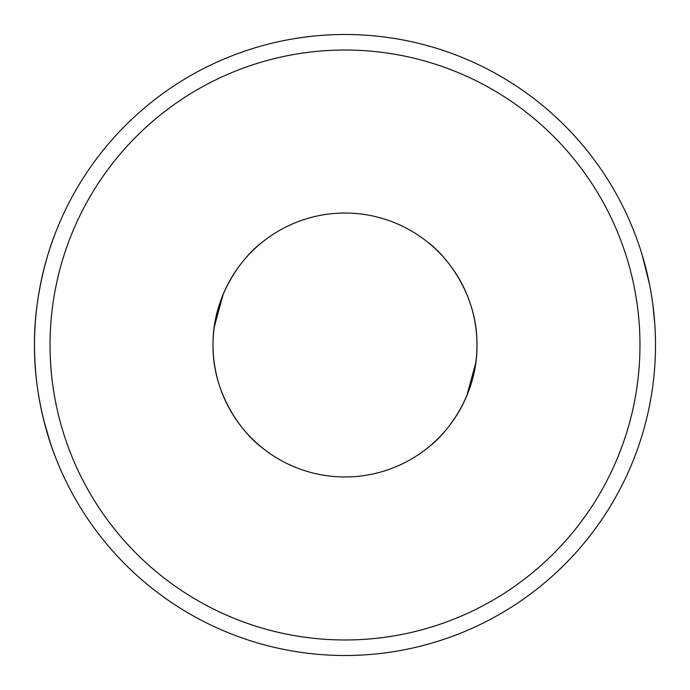 <?xml version="1.0" encoding="UTF-8"?>
<svg xmlns="http://www.w3.org/2000/svg" width="690" height="690" viewBox="0 0 690 690"><rect width="100%" height="100%" fill="white"/><g stroke="black" fill="none" stroke-linecap="round" stroke-linejoin="round"><path stroke-width="1.03" d="M639.975 345A294.975 294.975 0 0 0 345 50.025A294.975 294.975 0 0 0 50.025 345A294.975 294.975 0 0 0 345 639.975A294.975 294.975 0 0 0 639.975 345M34.5 345A310.5 310.5 0 0 1 345 34.5A310.5 310.5 0 0 1 655.5 345A310.5 310.5 0 0 1 345 655.5A310.5 310.5 0 0 1 34.5 345C33.819 403.512 54.398 454.529 54.053 453.442C54.398 454.529 33.81 403.452 34.5 345C33.819 286.488 54.407 235.445 54.053 236.558C54.389 235.471 33.81 286.574 34.5 345M262.355 447.879C243.613 434.226 212.365 395.327 213.038 345A131.963 131.963 0 0 0 345 476.963A131.963 131.963 0 0 0 476.963 345C477.592 395.499 446.37 434.183 427.645 447.879M466.82 395.741L475.72 363.052M44.134 421.745L50.775 444.222M54.053 236.558L53.277 238.662M654.784 323.964L652.688 303.289M649.575 284.625L642.097 254.765M427.645 242.121C446.387 255.774 477.635 294.673 476.963 345A131.963 131.963 0 0 0 345 213.038A131.963 131.963 0 0 0 213.038 345C212.408 294.501 243.63 255.818 262.355 242.121M223.18 294.259L214.28 326.948"/></g></svg>
